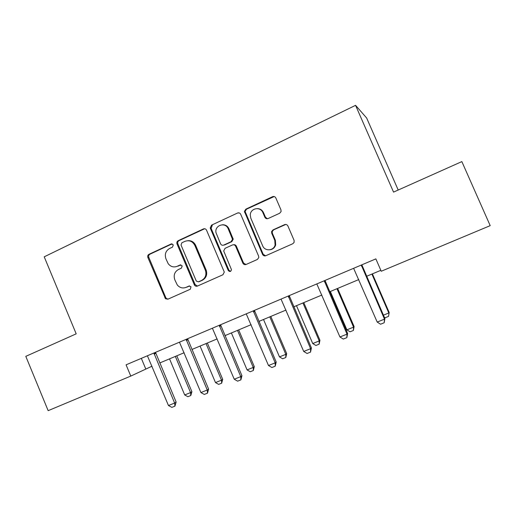 <?xml version="1.0" encoding="UTF-8"?>
<svg xmlns="http://www.w3.org/2000/svg" width="516" height="516" viewBox="0 0 516 516"><rect width="100%" height="100%" fill="white"/><g stroke="black" fill="none" stroke-linecap="round" stroke-linejoin="round"><path stroke-width="0.77" d="M173.299 244.868L171.157 243.971L149.001 254.304C147.802 255.027 147.428 256.091 147.873 257.503L165.507 298.751L167.913 299.183L190.307 289.237L191.004 286.748L188.966 286.064L186.044 287.36C182.664 288.612 179.742 287.805 177.278 284.955L174.795 279.762C173.35 275.202 174.576 271.777 178.484 269.481L181.393 268.159L182.206 265.901L180.052 264.992L177.143 266.314C173.621 267.623 170.641 266.74 168.19 263.676L165.939 258.8C164.494 254.246 165.713 250.808 169.603 248.48L172.492 247.132L173.299 244.868M172.118 243.862L149.943 254.195C148.756 254.917 148.382 255.975 148.827 257.387L165.778 297.616L166.404 298.506L168.074 299.112M279.666 213.25L281.078 211.554L280.949 209.844L275.841 197.983C275.093 196.622 273.99 196.196 272.545 196.699L245.861 209.141L244.41 211.405L262.56 254.382C263.302 255.736 264.385 256.181 265.817 255.71L292.791 243.739L294.088 242.417L294.088 240.353L287.896 225.969C287.135 224.602 286.032 224.163 284.574 224.654L273.016 229.891L271.597 231.645L271.738 233.264L274.783 240.353L275.086 245.023C273.686 250.982 264.779 251.505 262.644 245.797L250.815 218.197L250.266 214.972C250.376 208.135 260.47 206.213 262.876 212.624L264.863 217.242C265.605 218.597 266.695 219.029 268.133 218.539L279.666 213.25M130.78 376.08L48.156 410.665L25.8 356.35L76.194 333.839L44.215 256.82L355.563 105.335L393.547 192.107L461.852 161.598L490.2 225.647L381.24 271.248L375.861 258.877L126.078 364.825L130.78 376.08L151.994 366.212M206.555 230.207C205.839 228.885 204.787 228.459 203.42 228.93L178.175 240.701C176.949 241.436 176.569 242.52 177.02 243.952L194.429 285.019C195.183 286.154 196.177 286.509 197.402 286.09L222.918 274.764L224.299 272.08L206.555 230.207M211.554 225.137L237.502 213.037C238.908 212.553 239.979 212.979 240.714 214.321L258.619 256.136L258.793 257.594L257.368 259.464L246.074 264.482C244.661 264.94 243.591 264.495 242.862 263.154L235.651 246.267C234.922 244.926 233.858 244.494 232.458 244.958L225.086 248.306L223.692 250.95L231.471 269.655C230.858 271.777 229.788 272.048 228.253 270.474L210.206 227.975L211.554 225.137L237.502 213.037M398.197 190.023L366.644 117.99L355.563 105.335M271.68 231.362L272.132 232.419M159.741 362.961L184.141 352.738M191.907 349.487L217.165 338.902M224.944 335.645L251.105 324.687M258.884 321.423L285.993 310.064M293.778 306.807L321.868 295.036M329.653 291.772L358.775 279.575M366.56 276.312L380.84 270.326M141.332 358.356L145.718 368.837M175.872 266.753L177.143 266.314M180.871 264.863L178.014 266.166M185.347 287.631L186.044 287.36M189.624 285.929L186.889 287.148M204.684 228.736L179.046 240.63C177.82 241.365 177.44 242.443 177.891 243.868L195.119 284.561L197.46 286.064M181.851 242.784L181.039 245.061L196.293 281.052L198.408 281.852L201.517 280.472C205.349 278.305 206.664 274.989 205.478 270.513L194.855 245.461C192.565 241.236 189.256 239.869 184.934 241.353L181.851 242.784M187.766 240.695C191.352 240.417 193.99 241.978 195.674 245.377L206.265 270.352C207.451 274.809 206.136 278.118 202.317 280.272L199.215 281.659M238.908 212.856L238.199 213.056M233.509 244.752C234.786 244.507 235.735 244.984 236.354 246.177L243.539 263.012L245.951 264.527M212.328 225.118L211.134 228.414L228.975 270.313L230.542 271.377M228.188 228.781C225.473 221.59 214.301 225.24 216.01 232.703L220.545 243.784C221.267 245.119 222.325 245.552 223.712 245.087L231.078 241.727L232.503 239.282L228.188 228.781L228.91 228.749C227.569 226.008 225.428 224.686 222.499 224.77M223.383 245.21L223.712 245.087M228.91 228.749L233.213 239.211L231.794 241.656L224.447 245.003M257.516 208.619C260.27 208.748 262.27 210.089 263.502 212.644L265.476 217.242L267.43 218.739M270.113 249.757C272.9 249.286 274.757 247.68 275.673 244.932L275.37 240.282L274.783 240.353M285.793 224.441L273.603 229.859L272.19 231.6L272.338 233.219L275.37 240.282M274.17 196.544L246.538 209.174L245.087 211.425L263.179 254.265L265.605 255.794M169.532 358.859L184.696 394.946L190.559 392.592L175.35 356.427M191.9 391.708L190.797 395.54L190.559 392.592L191.9 391.708L176.801 355.814M190.797 395.54L187.869 396.707L184.696 394.946M153.891 353.028L174.634 403.054L176.143 402.061L174.93 406.15L171.847 407.376L168.461 405.524L147.389 355.782M155.51 352.338L176.143 402.061M168.461 405.524L174.634 403.054L174.93 406.15M200.066 346.068L215.488 382.582L221.499 380.169L206.026 343.572M222.699 379.337L221.667 383.182L221.499 380.169L222.699 379.337L207.348 343.017M221.667 383.182L218.661 384.388L215.488 382.582M231.387 332.949L247.074 369.901L253.24 367.424L237.502 330.382M254.291 366.65L253.324 370.514L253.24 367.424L254.291 366.65L238.669 329.892M253.324 370.514L250.241 371.746L247.074 369.901M186.134 339.354L207.251 390.019L208.599 389.083L207.464 393.186L204.297 394.45L200.905 392.553L179.458 342.185M187.598 338.728L208.599 389.083M200.905 392.553L207.251 390.019L207.464 393.186M219.255 325.306L240.759 376.622L241.94 375.745L240.882 379.873L237.631 381.169L234.245 379.221L212.392 328.215M220.558 324.751L241.94 375.745M234.245 379.221L240.759 376.622L240.882 379.873M263.515 319.481L279.478 356.891L285.806 354.35L269.791 316.856M286.696 353.634L285.806 357.511L285.806 354.35L286.696 353.634L270.803 316.431M285.806 357.511L282.645 358.775L279.478 356.891M225.582 225.305L225.776 225.847M226.763 226.002L227.143 227.079M253.292 310.864L275.196 362.851L276.202 362.045L275.221 366.186L271.88 367.521L268.494 365.528L246.242 313.857M254.42 310.387L276.202 362.045M268.494 365.528L275.196 362.851L275.221 366.186M260.483 209.354L260.728 209.877M261.593 210.089L262.386 211.689M262.87 212.605L263.502 212.644M296.487 305.672L312.735 343.54L319.236 340.928L302.931 302.969M319.959 340.276L319.14 344.172L319.236 340.928L319.959 340.276L303.782 302.615M319.14 344.172L315.895 345.468L312.735 343.54M288.283 296.023L310.6 348.693L311.419 347.958L310.529 352.118L307.091 353.486L303.711 351.448L281.033 299.099M289.231 295.623L311.419 347.958M303.711 351.448L310.6 348.693L310.529 352.118M330.343 291.482L346.887 329.827L353.557 327.15L336.961 288.715M354.105 326.564L353.37 330.472L353.557 327.15L354.105 326.564L337.638 288.431M353.37 330.472L350.042 331.801L346.887 329.827M324.267 280.762L347.016 334.136L347.636 333.471L346.836 337.651L343.301 339.057L339.934 336.967L316.811 283.923M325.022 280.44L347.636 333.471M339.934 336.967L347.016 334.136L346.836 337.651M383.42 315.16L388.812 312.993L371.907 274.073M389.18 312.477L388.529 316.398L389.18 312.477L372.404 273.861M388.529 316.398L385.104 317.766L384.336 317.276M361.29 265.056L384.485 319.152L384.897 318.565L384.188 322.764L380.55 324.216L377.196 322.068L353.621 268.314M361.839 264.824L384.897 318.565M377.196 322.068L384.485 319.152L384.188 322.764M172.047 243.894L171.157 243.971M189.475 285.935L188.966 286.064M180.832 264.863L180.052 264.992M165.778 297.616L164.881 297.861M148.827 257.387L147.873 257.503M149.943 254.195L149.001 254.304M195.119 284.561L194.3 284.767M177.891 243.868L177.02 243.952M179.046 240.63L178.175 240.701M204.22 228.898L203.42 228.93M202.317 280.272L201.517 280.472M206.097 269.926L205.31 270.087M195.674 245.377L194.855 245.461M243.539 263.012L242.862 263.154M236.354 246.177L235.651 246.267M228.975 270.313L228.253 270.474M211.134 228.414L210.354 228.44M231.794 241.656L231.078 241.727M233.013 238.353L232.297 238.411M265.476 217.242L264.863 217.242M272.338 233.219L271.738 233.264M273.603 229.859L273.016 229.891M285.129 224.634L284.574 224.654M263.179 254.265L262.56 254.382M245.3 212.521L244.623 212.502M246.538 209.174L245.861 209.141M273.138 196.77L272.545 196.699M154.123 354.137L155.735 353.415M153.936 353.428L155.555 352.705M186.366 340.483L187.83 339.818M186.179 339.76L187.643 339.096M219.487 326.447L220.79 325.854M219.3 325.712L220.596 325.125M253.53 312.025L254.652 311.503M253.337 311.283L254.465 310.767M288.521 297.203L289.463 296.758M288.328 296.448L289.27 296.01M324.512 281.955L325.261 281.594M324.312 281.194L325.061 280.833M361.535 266.269L362.084 265.992M361.335 265.495L361.884 265.224M166.404 298.506L165.507 298.751M195.248 284.813L194.429 285.019M206.265 270.352L205.478 270.513M233.213 239.211L232.503 239.282M210.98 227.943L210.206 227.975M275.673 244.932L275.086 245.023M272.19 231.6L271.597 231.645M245.087 211.425L244.41 211.405"/></g></svg>
